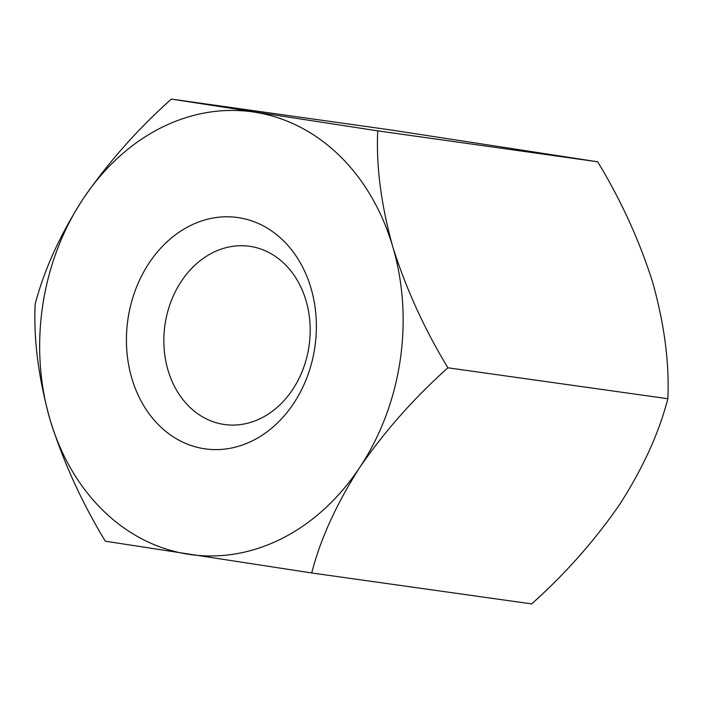 <?xml version="1.0" encoding="UTF-8"?>
<svg xmlns="http://www.w3.org/2000/svg" width="703" height="703" viewBox="0 0 703 703"><rect width="100%" height="100%" fill="white"/><g stroke="black" fill="none" stroke-linecap="round" stroke-linejoin="round"><path stroke-width="1.05" d="M597.664 161.787L377.722 130.855L171.347 99.097L391.29 130.029L597.664 161.787C621.25 200.627 639.66 241.059 652.885 283.089C664.467 324.76 669.449 363.31 667.85 398.724L447.908 367.792C424.269 328.819 405.868 288.388 392.687 246.489A223.519 180.829 98 0 1 359.681 467.548C384.374 431.624 413.777 398.373 447.908 367.792M171.347 99.097C137.568 129.255 108.165 162.507 83.121 198.852C59.975 234.995 43.981 270.137 35.15 304.276C33.524 339.575 38.516 378.117 50.115 419.911C63.296 461.818 81.697 502.25 105.336 541.213L311.71 572.971L531.653 603.903C565.432 573.745 594.835 540.493 619.879 504.148C643.025 468.005 659.019 432.863 667.85 398.724M377.722 130.855C376.096 166.145 381.088 204.696 392.687 246.489A223.519 180.829 98 0 0 254.407 112.137A223.519 180.829 98 0 0 83.121 198.852A223.519 180.829 98 0 0 50.115 419.911A223.519 180.829 98 0 0 188.395 554.263A223.519 180.829 98 0 0 359.681 467.548C336.324 504.13 320.331 539.271 311.71 572.971M261.481 418.013A89.984 72.804 -82 0 0 309.926 322.589A89.984 72.804 -82 0 0 249.547 246.287A89.984 72.804 -82 0 0 212.543 252.79A89.984 72.804 -82 0 0 168.052 370.305A89.984 72.804 -82 0 0 224.477 424.507A89.984 72.804 -82 0 0 261.481 418.013M131.892 378.522A116.812 94.501 98 0 1 238.651 217.675A116.812 94.501 98 0 1 293.669 403.408A116.812 94.501 98 0 1 131.892 378.522"/></g></svg>
